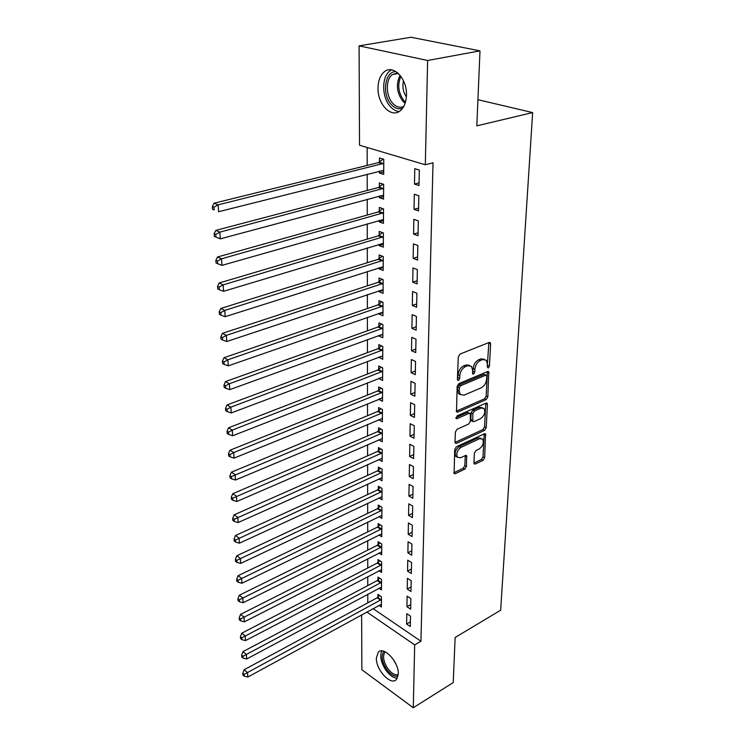 <?xml version="1.0" encoding="UTF-8"?>
<svg xmlns="http://www.w3.org/2000/svg" width="745" height="745" viewBox="0 0 745 745"><rect width="100%" height="100%" fill="white"/><g stroke="black" fill="none" stroke-linecap="round" stroke-linejoin="round"><path stroke-width="1.12" d="M488.282 368.002L489.456 366.102L490.61 343.948L490.257 342.672L489.139 342.467L460.019 354.071L458.277 356.874L457.411 379.419L457.644 380.267L458.501 380.416L459.702 378.469L459.814 375.582C460.298 371.364 462.133 368.393 465.308 366.689L467.748 365.693L471.52 366.363L472.619 370.284L472.73 373.999L473.55 374.139L474.733 372.221L474.872 369.352C475.366 365.171 477.182 362.238 480.292 360.561L482.686 359.584L486.308 360.226L487.407 364.165L487.258 367.015L488.282 368.002M487.277 366.67L488.85 342.588M457.421 379.158L458.11 374.81L459.814 375.582M472.507 372.845L473.168 368.598L474.872 369.352M376.365 658.086L378.255 652.266C383.61 645.673 398.957 662.044 398.286 673.871L396.415 679.505C390.901 686.08 375.815 669.774 376.365 658.086M378.013 88.003C378.153 80.777 380.201 75.422 384.131 71.958C392.913 63.874 407.17 78.346 406.463 94.969C406.221 102.037 404.218 107.243 400.438 110.586C391.507 118.744 377.51 104.421 378.013 88.003M473.941 462.841L474.211 463.874L475.375 464.014L483.039 460.317L484.65 457.691L485.544 433.944L484.418 433.786L456.378 446.786L454.711 449.496L454.096 473.541L455.325 473.69L464.843 469.099L466.472 466.435L466.621 455.661L465.429 455.502L460.699 457.737L457.467 457.3C455.968 453.584 457.188 450.241 461.136 447.279L479.566 438.693L482.63 439.112C484.12 442.781 482.928 446.097 479.054 449.058L476.027 450.492L474.397 453.146L473.941 462.841M373.031 608.609L420.934 641.221L433.022 162.801L425.321 164.775L359.528 145.219L359.081 45.855L427.63 60.485L425.321 164.775M420.934 641.221L414.676 644.9L413.289 707.75L361.874 669.755L361.623 614.839M359.081 45.855L411.063 37.25L479.994 50.865L476.819 125.849L532.647 112.579L500.649 610.22L455.139 637.487L453.23 682.56L413.289 707.75M479.994 50.865L427.63 60.485M486.187 399.59L487.835 396.908L488.757 371.736L487.64 371.55L458.855 383.61L457.141 386.385L456.517 411.892L457.737 412.087L486.187 399.59L484.511 398.817L486.159 396.135L487.37 371.662M487.444 404.414L486.224 427.714L484.595 430.377L456.508 443.322L455.297 443.145L454.999 442.074L455.381 431.998L457.067 429.269L468.661 424.035L470.319 421.335L470.309 413.503L469.136 413.317L457.002 418.699L456.154 418.569L457.113 415.859L486.001 403.101L487.128 403.278L487.444 404.414L485.768 403.641L484.567 426.922L486.224 427.714M532.647 112.579L477.927 99.7M406.919 606.681L410.644 609.14L410.849 598.58L407.105 596.14L406.919 606.681L410.728 604.558M378.963 588.215L381.487 589.882L381.542 579.47L377.976 577.152L377.966 579.964M407.562 571.108L411.342 573.501L411.566 562.559L407.757 560.184L407.562 571.108L411.436 569.04M378.944 553.041L381.673 554.764L381.729 543.99L378.106 541.736L378.097 544.642M408.213 534.258L412.078 536.577L412.302 525.244L408.418 522.943L408.213 534.258L412.162 532.247M378.898 516.63L381.868 518.418L381.924 507.261L378.237 505.073L378.227 508.09M408.903 496.068L412.832 498.303L413.065 486.55L409.117 484.334L408.903 496.068L412.916 494.131M378.823 478.923L382.064 480.767L382.129 469.22L378.367 467.106L378.358 470.235M409.61 456.452L413.615 458.613L413.857 446.413L409.834 444.281L409.61 456.452L413.699 454.599M378.702 439.839L382.278 441.766L382.334 429.781L378.507 427.76L378.497 431.001M410.346 415.347L414.434 417.405L414.686 404.74L410.579 402.71L410.346 415.347L414.509 413.568M378.609 399.292L382.492 401.313L382.558 388.89L378.656 386.962L378.646 390.324M411.11 372.658L415.282 374.614L415.542 361.455L411.352 359.528L411.11 372.658L415.347 370.973M378.767 357.097L382.716 359.341L382.781 346.444L378.805 344.618L378.795 348.101M411.911 328.294L416.157 330.137L416.427 316.448L412.153 314.641L411.911 328.294L416.231 326.71M378.916 313.282L378.916 314.017L382.949 315.759L383.014 302.358L378.963 300.654L378.954 304.267M412.73 282.15L417.07 283.864L417.358 269.625L412.991 267.949L412.73 282.15L417.135 280.679M379.084 267.744L379.075 268.852L383.181 270.472L383.256 256.541L379.131 254.958L379.112 258.72M413.596 234.126L418.029 235.699L418.317 220.865L413.857 219.328L413.596 234.126L418.085 232.766M379.252 220.38L379.242 221.889L383.433 223.379L383.517 208.889L379.298 207.436L379.289 211.357M414.49 184.09L419.016 185.514L419.323 170.046L414.769 168.668L414.49 184.09L419.072 182.86M379.428 171.08L379.419 173.026L383.694 174.377L383.777 159.281L379.475 157.977L379.456 162.056M367.164 147.491L367.192 165.418M367.201 174.162L367.22 190.478M367.238 199.241L367.257 215.035M367.266 223.807L367.294 239.108M367.304 247.88L367.322 262.706M367.341 271.478L367.36 285.847M367.369 294.61L367.387 308.532M367.397 317.296L367.415 330.78M367.434 339.543L367.453 352.618M367.462 361.372L367.481 374.037M367.49 382.79L367.508 395.055M367.518 403.799L367.536 415.691M367.555 424.426L367.564 435.946M367.583 444.672L367.592 455.838M367.611 464.554L367.62 475.375M367.63 484.073L367.648 494.559M367.658 503.248L367.676 513.407M367.685 522.077L367.704 531.921M367.713 540.581L367.723 550.117M367.741 558.769L367.751 568.007M367.76 576.63L367.779 585.579M367.788 594.193L367.797 602.863M379.335 195.972L379.335 197.704L383.563 199.129L383.647 184.332L379.382 182.953L379.373 186.958M414.043 209.364L418.522 210.872L418.82 195.721L414.313 194.259L414.043 209.364L418.569 208.069M379.168 244.295L379.158 245.599L383.312 247.163L383.386 232.952L379.214 231.434L379.196 235.271M413.158 258.385L417.545 260.033L417.833 245.496L413.419 243.885L413.158 258.385L417.61 256.96M379 290.727L379 291.649L383.06 293.334L383.135 279.673L379.047 278.025L379.037 281.722M412.32 305.45L416.613 307.229L416.893 293.269L412.562 291.528L412.32 305.45L416.678 303.923M378.842 335.399L378.842 335.958L382.828 337.755L382.902 324.606L378.888 322.846L378.87 326.394M411.51 350.69L415.719 352.59L415.98 339.171L411.743 337.308L411.51 350.69L415.785 349.06M378.683 378.385L382.604 380.527L382.669 367.862L378.73 365.991L378.721 369.408M410.728 394.207L414.853 396.219L415.105 383.303L410.961 381.328L410.728 394.207L414.928 392.475M378.628 419.77L382.381 421.726L382.446 409.526L378.581 407.552L378.572 410.849M409.974 436.095L414.024 438.2L414.267 425.777L410.197 423.691L409.974 436.095L414.099 434.279M378.767 459.553L382.166 461.444L382.232 449.673L378.441 447.615L378.432 450.79M409.256 476.446L413.224 478.644L413.456 466.668L409.471 464.498L409.256 476.446L413.307 474.546M378.86 497.939L381.971 499.755L382.027 488.403L378.302 486.261L378.292 489.325M408.558 515.335L412.451 517.617L412.683 506.069L408.763 503.816L408.558 515.335L412.534 513.361M378.926 534.994L381.766 536.745L381.831 525.784L378.171 523.567L378.162 526.529M407.887 552.846L411.706 555.202L411.929 544.064L408.083 541.736L407.887 552.846L411.799 550.806M378.954 570.772L381.58 572.477L381.636 561.879L378.041 559.588L378.032 562.456M407.236 589.053L410.989 591.474L411.203 580.728L407.431 578.325L407.236 589.053L411.082 586.948M378.972 605.359L381.393 606.998L381.449 596.764L377.92 594.408L377.901 597.173M406.612 624.021L410.299 626.508L410.504 616.124L406.798 613.657L406.612 624.021L410.393 621.861M366.819 611.999L414.676 644.9M379.419 173.026L383.712 171.937M379.335 197.704L383.582 196.559M379.242 221.889L383.452 220.688M379.158 245.599L383.321 244.341M379.075 268.852L383.2 267.539M379 291.649L383.079 290.289M378.916 314.017L382.958 312.602M378.842 335.958L382.846 334.496M378.758 357.488L382.734 355.989M378.683 378.618L382.52 377.11M378.609 399.357L382.064 397.951M484.399 359.276L480.972 358.848L482.686 359.584M473.168 368.598C473.662 364.417 475.468 361.493 478.588 359.816L480.972 358.848M469.592 365.376L466.044 364.938L467.748 365.693M458.11 374.81C458.594 370.591 460.419 367.63 463.604 365.935L466.044 364.938M456.229 411.212L484.511 398.817M486.783 376.123L485.768 375.154L460.531 385.78L459.339 387.717L459.218 390.734L460.28 394.487L464.126 395.139L481.289 387.772C484.352 386.068 486.131 383.181 486.634 379.093L486.783 376.123M486.094 375.08L484.073 374.4L485.768 375.154M460.466 394.692L458.594 393.705L457.523 389.942L457.644 386.934L458.836 384.997L484.073 374.4M455.009 442.418L482.946 429.576L484.567 426.922M469.685 413.205L467.469 412.516L455.94 417.619M480.488 418.699C484.455 415.71 485.647 412.311 484.064 408.511L481.019 408.046L474.49 410.942L472.824 413.643L472.824 421.456L473.988 421.633L480.488 418.699M482.434 407.738L479.342 407.264L481.019 408.046M471.771 420.953L470.859 419.547L471.157 412.851L472.824 410.15L479.342 407.264M481.121 438.358L477.927 437.883L479.566 438.693M457.421 457.253L455.828 456.452C454.329 452.737 455.549 449.403 459.488 446.441L477.927 437.883M453.826 472.768L463.213 468.251L464.852 465.588L465.262 455.577M473.941 463.092L481.419 459.488L483.021 456.862L484.185 433.888M383.228 159.113L378.479 162.633L214.029 203.217L218.145 204.838L218.583 211.72L383.722 170.326M383.759 163.369L218.145 204.838L213.992 207.175L212.353 206.523L212.53 209.27L214.178 209.932L213.992 207.175M214.178 209.932L212.53 209.27M212.353 206.523L214.029 203.217M382.958 184.117L378.395 187.535L215.78 230.401L219.859 232.123L220.287 238.847L383.582 195.153M383.619 188.345L219.859 232.123L215.752 234.424L214.132 233.734L214.299 236.416L215.929 237.115L215.752 234.424M220.287 238.847L215.929 237.115M214.132 233.734L215.78 230.401M382.707 208.609L378.32 211.943L217.493 256.997L221.535 258.794L221.954 265.369L383.452 219.486M383.489 212.819L221.535 258.794L217.475 261.067L215.864 260.34L216.031 262.966L217.652 263.702L217.475 261.067M221.954 265.369L217.652 263.702M215.864 260.34L217.493 256.997M402.663 108.165C398.752 109.673 394.971 108.481 391.321 104.57C381.58 94.587 384.802 70.738 396.079 71.65M397.737 72.889L392.196 74.63C385.444 79.622 385.836 96.058 392.755 103.322C396.331 107.131 400.009 108.155 403.771 106.395M406.379 96.85C403.12 91.998 402.16 86.662 403.511 80.851M391.553 69.862L389.728 71.054C381.338 77.266 381.85 97.632 390.408 106.656C393.09 109.617 395.986 111.247 399.106 111.527M398.072 676.013C394.533 676.944 390.743 674.765 386.702 669.457C381.719 661.476 380.835 655.442 384.038 651.344M385.277 651.856L385.072 652.043C382.436 655.991 383.349 661.495 387.81 668.563C391.507 673.406 394.98 675.436 398.249 674.653M381.812 650.907C379.587 656.121 380.974 662.603 385.994 670.351C389.775 675.426 393.546 678.052 397.336 678.22M382.464 232.617L378.246 235.867L219.17 282.998L223.174 284.879L223.584 291.314L383.33 243.345M383.368 236.798L223.174 284.879L219.16 287.123L217.559 286.369L217.726 288.939L219.328 289.703L219.16 287.123M223.584 291.314L219.328 289.703M217.559 286.369L219.17 282.998M382.232 256.15L378.171 259.325L220.818 308.449L224.785 310.404L225.176 316.69L383.209 266.729M383.237 260.312L224.785 310.404L220.809 312.611L219.226 311.829L219.384 314.343L220.967 315.135L220.809 312.611M225.176 316.69L220.967 315.135M219.226 311.829L220.818 308.449M382.017 279.226L378.097 282.327L222.42 333.341L226.35 335.371L226.741 341.527L383.079 289.665M383.116 283.379L226.35 335.371L222.42 337.56L220.846 336.74L221.014 339.199L222.578 340.018L222.42 337.56M226.741 341.527L222.578 340.018M220.846 336.74L222.42 333.341M381.812 301.855L378.022 304.882L223.994 357.712L227.886 359.807L228.268 365.842L382.967 312.164M382.995 305.99L227.886 359.807L223.994 361.968L222.438 361.129L222.597 363.532L224.152 364.38L223.994 361.968M228.268 365.842L224.152 364.38M222.438 361.129L223.994 357.712M381.617 324.047L377.957 327.018L225.53 381.57L229.386 383.731L229.758 389.635L382.846 334.226M382.874 328.173L229.386 383.731L225.539 385.863L224.003 384.997L224.152 387.353L225.688 388.229L225.539 385.863M229.758 389.635L225.688 388.229M224.003 384.997L225.53 381.57M381.431 345.82L377.883 348.725L227.039 404.935L230.857 407.161L231.22 412.944L382.734 355.877M382.762 349.936L230.857 407.161L227.048 409.266L225.521 408.372L225.679 410.681L227.197 411.575L227.048 409.266M231.22 412.944L227.197 411.575M225.521 408.372L227.039 404.935M381.254 367.192L377.817 370.032L228.51 427.816L232.3 430.107L232.654 435.769L382.623 377.119M382.651 371.289L232.3 430.107L228.529 432.184L227.02 431.262L227.169 433.525L228.678 434.447L228.529 432.184M232.654 435.769L228.678 434.447M227.02 431.262L228.51 427.816M381.086 388.164L377.752 390.948L229.954 450.241L233.716 452.578L234.06 458.128L382.511 397.97M382.539 392.252L233.716 452.578L229.982 454.636L228.482 453.696L228.631 455.912L230.121 456.853L229.982 454.636M234.06 458.128L230.121 456.853M228.482 453.696L229.954 450.241M380.919 408.744L377.687 411.482L231.369 472.2L235.094 474.602L235.439 480.031L382.399 418.448M382.427 412.823L231.406 476.632L229.916 475.664L230.056 477.843L231.546 478.802L231.406 476.632M235.439 480.031L231.546 478.802M229.916 475.664L231.369 472.2M380.769 428.952L377.622 431.644L232.766 493.73L236.454 496.179L236.789 501.506L382.287 438.544M382.325 433.031L232.794 498.182L231.323 497.204L231.462 499.336L232.934 500.314L232.794 498.182M236.789 501.506L232.934 500.314M231.323 497.204L232.766 493.73M380.611 448.797L377.557 451.433L234.126 514.832L237.785 517.328L238.111 522.552L382.185 458.277M382.213 452.867L234.163 519.312L232.701 518.315L232.831 520.401L234.293 521.407L234.163 519.312M238.111 522.552L234.293 521.407M232.701 518.315L234.126 514.832M380.471 468.288L377.501 470.877L235.457 535.525L239.089 538.067L239.406 543.189L382.083 477.666M382.111 472.349L235.494 540.032L234.051 539.007L234.181 541.056L235.634 542.081L235.494 540.032M239.406 543.189L235.634 542.081M234.051 539.007L235.457 535.525M380.332 487.426L377.436 489.977L236.761 555.817L240.365 558.405L240.682 563.425L381.98 496.71M382.008 491.486L236.808 560.342L235.373 559.299L235.504 561.311L236.938 562.354L236.808 560.342M240.682 563.425L236.938 562.354M235.373 559.299L236.761 555.817M380.201 506.237L377.38 508.742L238.046 575.717L241.613 578.343L241.92 583.27L381.887 515.419M381.915 510.278L238.102 580.262L236.677 579.21L236.798 581.175L238.223 582.236L238.102 580.262M241.92 583.27L238.223 582.236M236.677 579.21L238.046 575.717M380.071 524.713L377.315 527.181L239.303 595.246L242.842 597.909L243.149 602.742L381.785 533.802M381.812 528.754L239.359 599.809L237.944 598.738L238.074 600.666L239.49 601.736L239.359 599.809M243.149 602.742L239.49 601.736M237.944 598.738L239.303 595.246M379.941 542.872L377.259 545.303L240.542 614.402L244.053 617.102L244.351 621.842L381.691 551.868M381.719 546.904L240.598 618.974L239.201 617.894L239.322 619.784L240.719 620.874L240.598 618.974M244.351 621.842L240.719 620.874M239.201 617.894L240.542 614.402M379.82 560.724L377.203 563.108L241.753 633.194L245.235 635.941L245.524 640.588L381.598 569.627M381.617 564.747L241.818 637.794L240.421 636.696L240.542 638.549L241.939 639.657L241.818 637.794M245.524 640.588L241.939 639.657M240.421 636.696L241.753 633.194M379.708 578.269L377.147 580.625L242.945 651.652L246.399 654.427L246.679 658.99L381.505 587.088M381.524 582.292L243.01 656.261L241.631 655.144L241.753 656.969L243.121 658.086L243.01 656.261M246.679 658.99L243.121 658.086M241.631 655.144L242.945 651.652M379.587 595.525L377.091 597.835L244.109 669.764L247.536 672.577L247.815 677.056L381.412 604.251M381.44 599.539L244.174 674.383L242.814 673.257L242.926 675.054L244.295 676.181L244.174 674.383M247.815 677.056L244.295 676.181M242.814 673.257L244.109 669.764M487.752 365.357L489.456 366.102M457.998 377.696L459.702 378.469M473.038 371.457L474.733 372.221M478.588 359.816L480.292 360.561M463.604 365.935L465.308 366.689M488.897 343.231L490.61 343.948M456.266 411.38L457.737 412.087M487.398 372.193L489.093 372.947M486.159 396.135L487.835 396.908M458.836 384.997L460.531 385.78M457.644 386.934L459.339 387.717M457.523 389.942L459.218 390.734M482.946 429.576L484.595 430.377M455.027 442.567L456.508 443.322M467.469 412.516L469.136 413.317M455.968 418.196L457.002 418.699M472.824 410.15L474.49 410.942M471.157 412.851L472.824 413.643M470.859 419.547L472.516 420.348M459.488 446.441L461.136 447.279M465.271 455.865L466.901 456.704M464.852 465.588L466.472 466.435M463.213 468.251L464.843 469.099M453.845 472.907L455.325 473.69M484.194 434.214L485.833 435.024M483.021 456.862L484.65 457.691M481.419 459.488L483.039 460.317M473.96 463.288L475.375 464.014M379.186 162.27L383.479 163.593M378.479 162.633L382.772 163.947M379.093 187.172L383.349 188.559M378.395 187.535L382.641 188.923M379.009 211.571L383.219 213.033M378.32 211.943L382.53 213.405M405.112 103.294L402.822 101.227C396.74 92.78 395.819 84.138 400.074 75.292M400.857 76.297C397.271 84.809 398.305 92.911 403.958 100.603L405.485 102.065M396.154 664.559L392.801 658.682M378.926 235.494L383.098 237.022M378.246 235.867L382.409 237.394M378.851 258.943L382.967 260.536M378.171 259.325L382.287 260.918M378.767 281.936L382.856 283.594M378.097 282.327L382.176 283.985M378.693 304.491L382.734 306.214M378.022 304.882L382.064 306.605M378.618 326.617L382.623 328.396M377.957 327.018L381.962 328.787M378.535 348.325L382.502 350.159M377.883 348.725L381.85 350.56M378.469 369.632L382.39 371.513M377.817 370.032L381.747 371.923M378.395 390.538L382.287 392.475M377.752 390.948L381.645 392.885M378.32 411.072L382.176 413.056M377.687 411.482L381.542 413.466M378.255 431.225L382.073 433.255M377.622 431.644L381.44 433.665M378.181 451.014L381.971 453.09M377.557 451.433L381.347 453.509M378.115 470.458L381.868 472.572M377.501 470.877L381.254 472.991M378.05 489.549L381.766 491.709M377.436 489.977L381.151 492.128M377.985 508.314L381.673 510.511M377.38 508.742L381.067 510.94M377.92 526.752L381.58 528.978M377.315 527.181L380.974 529.406M377.855 544.865L381.477 547.137M377.259 545.303L380.881 547.566M377.799 562.68L381.384 564.98M377.203 563.108L380.797 565.408M377.734 580.187L381.3 582.515M377.147 580.625L380.704 582.953M377.678 597.397L381.207 599.762M377.091 597.835L380.621 600.2M489.549 342.374L490.257 342.672M488.096 371.448L488.757 371.736M458.594 393.705L460.28 394.487M471.166 420.655L472.824 421.456M486.522 402.989L487.128 403.278M455.828 456.452L457.467 457.3M466.053 455.372L466.621 455.661M484.976 433.665L485.544 433.944M398.37 73.457L392.196 74.63"/></g></svg>
